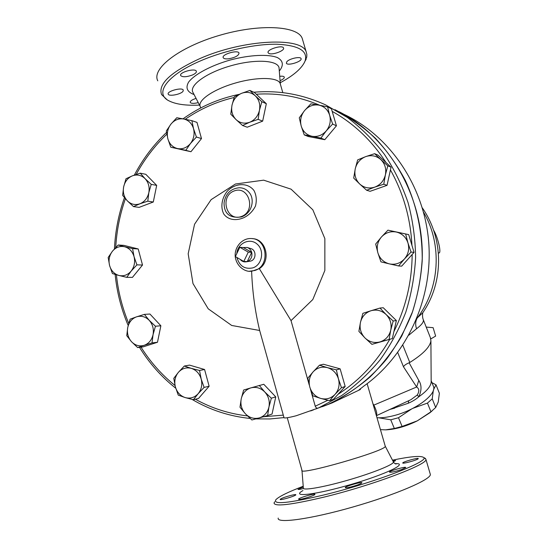 <?xml version="1.0" encoding="UTF-8"?>
<svg xmlns="http://www.w3.org/2000/svg" width="548" height="548" viewBox="0 0 548 548"><rect width="100%" height="100%" fill="white"/><g stroke="black" fill="none" stroke-linecap="round" stroke-linejoin="round"><path stroke-width="0.82" d="M372.9 403.623L373.839 405.116C376.497 410.459 377.325 413.898 376.325 415.439M431.173 381.203L431.173 382.189C430.687 386.491 426.57 391.347 418.809 396.766C421.741 390.388 421.734 384.949 418.788 380.449L416.658 387.004C419.261 388.69 419.467 391.354 417.288 394.992L410.877 399.718M200.671 107.99L200.315 106.73C197.061 100.736 212.782 89.619 234.674 83.241C256.519 76.775 277.637 77.076 280.11 83.317L280.418 84.392M343.747 114.217C390.012 135.87 424.364 186.224 428.735 242.517C433.036 298.804 406.753 355.59 363.899 386.052L358.851 390.039L360.392 389.484L332.232 402.862L322.347 406.678M287.262 417.727L301.927 470.205C297.352 476.363 386.998 450.607 385.258 446.264L385.169 445.956M433.345 390.388L432.228 398.841L427.454 403.095L412.945 408.301M431.947 382.655L436.009 384.826L433.564 389.587M411.671 408.945L398.506 417.734L390.745 419.809L378.812 417.809M377.675 417.781L377.003 417.788M432.304 410.678L430.132 412.603L417.288 420.857L430.954 411.788L435.694 407.5L438.249 401.992L439.366 393.252L436.009 384.826M380.442 429.653L385.717 429.851L394.341 428.495L402.095 426.447L417.288 420.857C406.246 426.303 395.841 429.296 386.073 429.838M432.228 398.841L435.694 407.5M427.454 403.095L430.954 411.788M390.745 419.809L394.341 428.495M398.506 417.734L402.095 426.447M433.208 385.813L433.509 386.552C436.804 394.197 415.911 410.014 394.402 415.494C387.703 417.268 381.901 418.021 376.997 417.747M239.825 247.285L248.299 252.114L243.785 261.437L235.345 256.587L239.825 247.285L243.305 247.559L251.717 252.347L248.299 252.114M240.099 259.32C241.908 261.506 244.148 262.307 246.812 261.725L247.23 261.595C251.025 259.834 252.518 256.752 251.717 252.347L247.23 261.595L243.785 261.437M251.717 252.347C250.943 249.861 249.409 248.237 247.114 247.47L243.305 247.559M247.114 247.47L250.82 248.58C256.546 249.963 256.341 259.882 250.559 261.095L249.539 261.266M145.035 178.621L151.214 184.368L148.83 192.656C149.775 187.115 148.508 182.436 145.035 178.621C141.322 175.113 137.116 174.182 132.404 175.826L140.233 173.168L145.035 178.621M147.802 201.164L139.939 203.788C144.583 201.822 147.542 198.116 148.83 192.656L147.802 201.164L153.296 202.006L139.096 207.377L133.479 206.596L127.362 200.869C131.013 204.397 135.205 205.37 139.939 203.788L133.479 206.596M123.629 186.943L125.999 178.744L132.404 175.826C127.807 177.833 124.882 181.539 123.629 186.943C122.697 192.417 123.937 197.054 127.362 200.869L122.656 195.376L123.629 186.943M193.519 128.643L196.424 137.034L190.471 143.508C193.821 139.028 194.835 134.068 193.519 128.643C191.855 123.355 188.574 120.135 183.669 118.984L191.875 120.67L193.519 128.643M185.799 150.316L177.621 148.59C182.58 149.412 186.861 147.72 190.471 143.508L185.799 150.316L190.964 151.721L170.777 147.213L167.894 138.911C169.51 144.151 172.757 147.378 177.621 148.59L170.777 147.213M170.894 124.17L176.785 117.731L183.669 118.984C178.703 118.224 174.442 119.95 170.894 124.17C167.599 128.629 166.599 133.541 167.894 138.911L166.318 130.993L170.894 124.17M259.444 110.319L258.149 119.354L249.765 122.225C254.82 120.019 258.046 116.053 259.444 110.319C260.464 104.51 259.081 99.681 255.293 95.818L261.848 101.729L259.444 110.319M242.565 125.506L236.072 119.608C240.051 123.163 244.62 124.04 249.765 122.225L242.565 125.506L247.216 127.204L262.663 121.135L258.149 119.354M230.77 114.176L231.996 105.223C230.989 110.956 232.345 115.751 236.072 119.608L230.77 114.176M241.538 93.338L249.881 90.434L255.293 95.818C251.244 92.29 246.662 91.461 241.538 93.338C236.537 95.592 233.352 99.551 231.996 105.223L234.393 96.729L241.538 93.338M326.272 130.862L320.875 138.082L312.031 136.281C317.525 137.123 322.272 135.322 326.272 130.862C329.985 126.129 331.102 120.909 329.636 115.196L332.643 124.04L326.272 130.862M304.229 134.89L301.242 126.143C303.044 131.65 306.64 135.027 312.031 136.281L304.229 134.89L308.305 136.527L324.786 139.692L320.875 138.082M299.27 117.841L304.551 110.614C300.907 115.327 299.804 120.505 301.242 126.143L299.27 117.841M318.703 105.086L327.581 106.833L329.636 115.196C327.786 109.641 324.142 106.271 318.703 105.086C313.196 104.312 308.476 106.154 304.551 110.614L310.853 103.832L318.703 105.086M374.77 187.121L366.653 190.266L359.728 184.025C364.105 187.854 369.119 188.889 374.77 187.121C380.319 184.943 383.86 180.861 385.388 174.881L383.771 184.224L374.77 187.121M353.7 178.086L355.241 168.832C354.138 174.819 355.631 179.888 359.728 184.025L353.7 178.086M357.659 159.886L365.708 156.618C360.214 158.852 356.721 162.92 355.241 168.832L357.659 159.886M380.812 159.571L387.813 165.832L385.388 174.881C386.504 168.818 384.977 163.715 380.812 159.571C376.366 155.762 371.332 154.776 365.708 156.618L374.654 153.68L380.812 159.571M389.333 263.876L380.942 261.855L377.894 252.902C379.805 258.663 383.621 262.321 389.333 263.876C395.156 265.02 400.191 263.389 404.424 258.992L398.581 265.958L389.333 263.876M375.681 244.038L381.387 237.051C377.531 241.73 376.366 247.011 377.894 252.902L375.681 244.038M387.943 230.16L396.389 232.044C390.546 230.975 385.545 232.647 381.387 237.051L387.943 230.16L408.712 234.619L414.041 252.395L411.048 252.059L404.424 258.992C408.356 254.293 409.541 248.963 407.979 243.004L411.048 252.059M405.664 234.071L407.979 243.004C406.013 237.181 402.15 233.53 396.389 232.044L408.712 234.619M364.961 337.931L358.892 331.382L360.447 322.423C359.344 328.368 360.844 333.54 364.961 337.931C369.359 342.027 374.394 343.349 380.079 341.89L371.914 344.35L364.961 337.931M362.872 313.333L370.969 310.743C365.448 312.675 361.94 316.566 360.447 322.423L362.872 313.333M379.956 308.058L386.148 314.559C381.675 310.49 376.62 309.216 370.969 310.743L379.956 308.058L383.271 307.743L396.355 320.539L392.341 338.568L380.079 341.89C385.655 340.02 389.21 336.123 390.745 330.204L389.114 339.246M393.176 321.005L390.745 330.204C391.875 324.176 390.34 318.963 386.148 314.559L393.176 321.005L396.355 320.539M309.819 387.135L307.812 378.168L313.148 371.818C309.476 376.209 308.366 381.312 309.819 387.135C311.634 392.861 315.258 396.615 320.696 398.41L312.812 395.827L309.819 387.135M319.491 365.194L327.423 367.64C321.868 366.317 317.107 367.715 313.148 371.818L319.491 365.194L323.423 364.242L340.13 368.845L336.362 369.859L338.452 378.901C336.582 373.12 332.91 369.366 327.423 367.64L336.362 369.859M335.061 394.355L329.601 400.677L320.696 398.41C326.238 399.8 331.026 398.451 335.061 394.355C338.801 389.95 339.931 384.799 338.452 378.901L341.473 387.689L335.061 394.355M241.236 398.786L243.641 390.032L250.868 387.888C245.819 389.587 242.606 393.217 241.236 398.786C240.216 404.451 241.586 409.445 245.353 413.754L239.983 407.212L241.236 398.786M259.273 385.443L264.752 391.95C260.67 387.929 256.039 386.58 250.868 387.888L263.787 384.285L275.754 396.889L271.356 398.19L268.945 407.048C269.979 401.307 268.582 396.273 264.752 391.95L271.356 398.19M259.177 417.946L251.888 419.974L245.353 413.754C249.367 417.795 253.977 419.193 259.177 417.946C264.28 416.302 267.534 412.665 268.945 407.048L267.623 415.542L259.177 417.946M178.395 372.332L184.32 366.03L191.273 368.359C186.258 367.105 181.97 368.427 178.395 372.332C175.072 376.497 174.065 381.346 175.367 386.874L173.771 378.36L178.395 372.332M199.527 370.469L201.198 379.058C199.52 373.572 196.211 370.003 191.273 368.359L199.527 370.469L204.582 369.503L209.131 386.244L204.116 387.402L198.129 393.731C201.506 389.546 202.527 384.655 201.198 379.058L204.116 387.402M185.176 397.581L178.264 395.135L175.367 386.874C177.004 392.313 180.271 395.882 185.176 397.581C190.17 398.903 194.485 397.615 198.129 393.731L193.403 399.732L185.176 397.581M136.555 316.833L144.412 314.381L149.234 320.354C145.508 316.621 141.281 315.443 136.555 316.833C131.931 318.587 128.992 322.142 127.739 327.492L130.116 319.176L136.555 316.833M155.44 326.245L153.056 334.657C154.002 329.149 152.734 324.382 149.234 320.354L155.44 326.245L160.872 325.765L157.482 342.26L152.015 342.918L144.124 345.329C148.782 343.623 151.762 340.061 153.056 334.657L152.015 342.918M131.486 341.685L126.752 335.684L127.739 327.492C126.8 332.937 128.047 337.664 131.486 341.685C135.157 345.439 139.37 346.651 144.124 345.329L137.63 347.562L131.486 341.685M151.214 184.368L156.68 185.388L145.789 174.305L140.233 173.168M156.68 185.388L153.296 202.006M196.424 137.034L201.5 138.582L196.985 122.389L191.875 120.67M201.5 138.582L190.964 151.721M261.848 101.729L266.321 103.709L254.471 92.53L249.881 90.434M266.321 103.709L262.663 121.135M332.643 124.04L336.438 125.814L331.424 108.805L327.581 106.833M336.438 125.814L324.786 139.692M374.654 153.68L378.024 155.146L385.97 162.475L391.046 167.167L387.813 165.832M391.046 167.167L387.046 185.34L383.771 184.224M387.046 185.34L370.112 191.307L366.653 190.266M414.041 252.395L401.705 266.136L398.581 265.958M392.341 338.568L371.914 344.35M340.13 368.845L345.185 386.47L333.437 399.321L329.601 400.677M345.185 386.47L341.473 387.689M275.754 396.889L272.055 414.048L267.623 415.542M209.131 386.244L198.513 398.451L193.403 399.732M204.582 369.503L189.512 365.119L184.32 366.03M157.482 342.26L143.213 346.857L137.63 347.562M160.872 325.765L149.94 314.031L144.412 314.381M124.656 246.764L132.582 248.614L134.061 256.697C132.472 251.443 129.342 248.128 124.656 246.764C119.909 245.771 115.84 247.258 112.45 251.21L118.176 245.004L124.656 246.764M136.925 264.855L131.143 271.102C134.342 266.876 135.315 262.074 134.061 256.697L136.925 264.855L142.514 265.026L132.438 277.384L126.766 277.343L118.868 275.445C123.601 276.5 127.691 275.048 131.143 271.102L126.766 277.343M109.573 265.499L108.168 257.471L112.45 251.21C109.299 255.416 108.34 260.177 109.573 265.499C111.121 270.705 114.217 274.021 118.868 275.445L112.415 273.575L109.573 265.499M132.582 248.614L138.206 248.956L123.917 245.381L118.176 245.004M138.206 248.956L142.514 265.026M339.253 111.799C389.964 137.699 424.652 198.191 422.172 261.28C420.857 279.151 417.453 296.536 411.952 313.435C405.321 329.828 396.903 345.007 386.696 358.961C370.304 378.805 350.247 394.245 328.06 404.376L315.73 408.986L328.033 404.39L319.155 407.616L341.582 395.601C355.721 385.621 368.516 373.757 379.97 360.022C390.477 345.363 399.088 329.423 405.787 312.209C411.288 294.475 414.562 276.274 415.61 257.587C415.343 238.887 412.843 220.597 408.089 202.719C402.116 185.32 394.183 169.14 384.299 154.18C373.435 140.124 361.146 127.896 347.432 117.505L325.526 104.853C302.311 94.263 278.418 90.064 253.847 92.242M259.663 330.485C255.08 311.476 252.402 291.742 251.621 271.267L259.341 268.657L291.022 320.621L312.805 299.537L324.854 270.465L324.861 238.613L312.826 209.802L291.077 189.17L263.663 180.169L235.448 184.005L211.131 199.643L194.547 224.255L188.176 253.786L192.978 283.549L208.24 308.825L231.688 325.464L259.663 330.485L284.042 417.795C284.994 418.275 289.049 417.597 296.194 415.754L317.956 408.123C316.819 408.418 315.915 407.774 315.244 406.191L310.49 389.388M291.022 320.621L309.209 384.867M310.682 410.925L313.655 409.794M251.621 271.267L250.409 271.246M252.409 238.654C266.253 238.818 271.438 261.054 259.341 268.657M253.971 190.512C247.703 182.306 235.195 182.902 227.262 191.231C221.83 197.958 220.269 206.993 223.735 213.973C228.263 220.234 236.339 220.947 243.86 217.666C248.915 215.193 252.786 211.323 255.478 206.048C256.902 200.369 256.396 195.191 253.971 190.512M249.189 192.512C254.902 198.972 252.491 213.001 241.49 216.912C229.756 218.522 223.947 213.782 224.077 202.698L224.077 202.691C225.618 193.56 230.715 188.581 239.36 187.752L239.36 187.752C243.333 187.82 246.607 189.409 249.189 192.512M334.924 109.662C349.528 117.258 363.043 126.828 375.483 138.363C387.121 150.912 397.088 164.969 405.383 180.518C416.555 205.007 422.172 231.044 422.234 258.629C421.172 276.774 417.946 294.454 412.562 311.675L401.732 336.075C392.717 351.323 382.1 365.009 369.886 377.14C356.919 388.224 342.966 397.307 328.033 404.39L332.232 402.862M426.207 327.088L433.125 327.677L435.639 336.088L433.125 327.677M435.639 336.088L430.817 338.911M430.358 337.602L430.913 340.76C430.084 346.925 423.042 354.166 409.788 362.468L402.835 345.206M397.732 352.583L403.492 366.797C404.212 365.379 406.089 364.043 409.13 362.79L409.788 362.468M409.13 362.79L418.788 380.449M438.379 252.792L439.023 252.95C441.62 252.929 437.729 236.75 433.584 230.167M423.57 212.281C442.531 244.209 439.859 288.529 417.275 317.956C415.453 321.101 415.206 324.697 416.535 328.759C421.563 324.95 423.83 321.977 423.344 319.827C422.714 318.443 422.453 316.593 422.57 314.278L422.755 312.771L416.953 318.196M408.856 335.164L416.535 328.759M417.288 394.992L418.809 396.766C416 399.286 412.473 401.451 408.239 403.26L389.676 409.534M408.794 400.684L408.239 403.26M389.854 409.452L394.772 408.116L394.389 407.349M199.513 105.093C186.135 105.723 176.031 104.346 169.216 100.962C153.906 93.777 166.64 75.069 201.294 60.533C225.283 50.3 256.012 43.785 277.226 44.237C298.893 45.381 308.175 50.991 305.065 61.054C302.058 68.192 293.783 75.419 280.234 82.748M192.307 75.055C186.498 77.104 182.621 77.282 180.689 75.59C178.723 72.418 195.204 67.808 196.335 71.206C196.684 72.418 195.341 73.699 192.307 75.055M228.578 58.807C225.618 59.102 223.831 58.739 223.221 57.718C221.248 54.43 237.894 49.505 239.024 53.04C238.75 55.629 235.27 57.554 228.578 58.807M268.719 53.334L268.13 52.738C266.287 49.601 282.487 44.559 283.515 47.957C285.124 50.697 271.89 55.499 268.719 53.334M286.844 61.705C289.255 58.636 300.434 56.177 301.037 58.568C302.647 61.451 287.323 66.253 286.364 63.178L286.844 61.705M198.246 102.627C193.937 103.668 191.266 103.606 190.238 102.449C190.026 101.092 191.971 99.743 196.068 98.4M183.059 91.228C181.272 94.256 169.065 96.715 168.25 94.194C166.414 91.304 182.231 86.981 183.265 90.084L183.059 91.228M279.72 76.316C282.289 76.008 283.802 76.254 284.268 77.056C284.508 78.145 283.104 79.344 280.069 80.659M304.215 62.938L306.75 57.061L306.853 54.471L306.236 52.053C302.53 36.771 243.976 39.114 200.027 58.513C170.668 72.028 157.851 84.043 161.571 94.564L167.373 99.996L169.216 100.962M157.79 80.837C151.303 68.918 178.751 47.265 219.111 35.462C259.41 23.502 297.763 25.811 302.208 38.36L302.777 40.305M392.471 460.156C410.164 456.505 420.487 455.566 423.433 457.333C431.358 460.669 374.4 482.754 323.484 495.063C288.495 503.263 272.623 504.797 275.884 499.673C279.103 496.454 288.214 491.981 303.222 486.247M299.208 499.386L298.557 499.166C298.496 497.913 315.579 492.94 314.936 494.392C315.162 495.337 302.126 499.488 299.208 499.386M280.795 498.879C283.72 497.118 296.42 493.666 295.817 494.796C295.947 495.906 279.459 500.749 280.165 499.392L280.795 498.879M303.393 488.535C299.92 489.426 298.119 489.686 297.996 489.323L303.284 487.008M392.758 460.724L395.635 460.553L393.348 461.779M418.008 458.909C416.172 460.402 402.218 464.115 402.753 462.971C402.513 461.902 418.693 457.368 418.261 458.614L418.008 458.909M401.581 469.547C394.8 471.725 390.765 472.582 389.47 472.116C389.251 470.931 406.219 466.149 405.746 467.533L401.581 469.547M350.878 486.946C347.261 487.816 345.384 488.028 345.254 487.583C345.11 486.316 362.461 481.35 361.892 482.822C360.817 483.898 357.145 485.275 350.878 486.946M274.726 501.797L274.048 502.934C274.24 506.852 290.68 504.961 323.368 497.262C372.092 485.514 428.262 464.272 425.919 459.354L424.769 458.087M278.213 518.066C276.384 523.799 310.38 519.216 353.083 506.955C395.779 494.755 431.07 479.473 430.358 474.452L430.139 473.712M403.492 366.797L416.658 387.004L373.839 405.116M360.392 389.484L360.18 388.772M283.295 415.131L263.465 416.733M247.456 415.911C228.954 413.788 211.596 408.226 195.389 399.239M175.031 385.539C161.639 374.722 150.303 361.92 141.021 347.131M128.739 323.416C122.273 307.887 118.163 291.673 116.402 274.774M115.738 247.463C116.656 230.735 119.875 214.494 125.403 198.739M136.157 174.463C144.343 159.358 154.563 145.946 166.825 134.226M185.197 119.286C200.191 108.942 216.501 101.681 234.126 97.503M256.259 94.215C277.973 92.811 299.153 96.503 319.806 105.284M332.184 111.381C353.796 123.437 371.722 140.466 385.97 162.475M390.436 169.921C403.342 193.006 410.521 218.186 411.966 245.477M412.158 254.484C411.911 281.843 405.821 307.538 393.902 331.567M389.744 339.342C376.421 362.399 359.173 380.73 337.993 394.334M327.834 400.266L315.244 406.191M317.963 408.123L319.155 407.616L317.956 408.123M249.463 271.226L254.704 270.513C270.383 266.129 267.41 238.538 251.292 238.544C241.908 237.935 233.88 247.593 235.325 257.375C237.236 268.013 246.634 272.041 250.607 271.246L251.546 271.267M241.367 216.522C226.475 221.981 219.323 196.3 234.181 190.937C249.073 185.231 256.437 211.24 241.367 216.522M236.805 253.553C237.585 243.182 249.847 237.442 257.176 244.148C264.752 250.546 262.115 264.972 252.861 267.869C244.723 269.52 239.428 266.068 236.962 257.519M200.136 106.298L193.232 92.893C188.176 86.242 205.068 73.295 229.626 66.137C254.128 58.869 277.521 59.979 279.035 67.685L279.165 69.301M279.302 71.035C283.878 65.287 283.248 60.807 277.418 57.588C268.41 53.978 249.813 54.814 230.331 59.985C210.946 65.513 194.499 74.336 188.635 82.07C185.313 87.831 187.135 91.996 194.095 94.571M393.238 461.649L393.43 462.012C393.971 464.471 372.565 473.116 347.398 480.322C322.224 487.562 301.825 490.919 303.345 487.871L301.989 470.547M302.941 490.57C290.173 497.707 315.312 494.94 350.98 484.466C386.655 474.061 409.335 462.861 395.026 463.656M410.884 399.711L376.394 415.679M282.816 92.653L280.11 83.317M385.258 446.264L367.126 383.682M430.132 412.603L431.913 411.007M250.559 261.095L246.812 261.725M283.98 417.603L269.883 418.96L255.82 418.891M250.162 418.453C229.372 416.316 210.021 409.979 192.108 399.43M175.75 388.231C161.359 376.812 149.275 363.18 139.487 347.329M128.184 325.491C121.266 309.209 116.916 292.18 115.128 274.404M114.45 248.861C115.272 231.256 118.608 214.186 124.458 197.636M134.335 175.107C142.809 159.036 153.543 144.816 166.524 132.445M182.998 118.854C200.027 106.709 218.741 98.551 239.134 94.372M431.173 382.189L430.913 340.76M438.407 253.149L439.023 252.95M422.741 312.792C443.996 282.001 443.825 238.503 422.337 207.925M423.344 319.827L430.707 338.479M431.166 380.696L433.509 386.552M280.329 83.94L279.151 69.144M305.065 61.054L306.147 59.232M306.236 52.053L302.208 38.36M385.265 446.195L393.43 462.012C394.252 463.211 395.156 463.882 396.129 464.026L395.498 463.882M423.433 457.333L425.549 458.518M430.358 474.452L425.919 459.354"/></g></svg>

